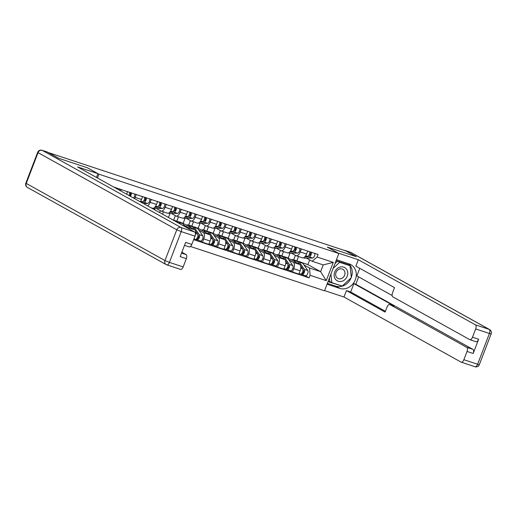<?xml version="1.0" encoding="UTF-8"?>
<svg xmlns="http://www.w3.org/2000/svg" width="517" height="517" viewBox="0 0 517 517"><rect width="100%" height="100%" fill="white"/><g stroke="black" fill="none" stroke-linecap="round" stroke-linejoin="round"><path stroke-width="0.78" d="M190.469 246.473L324.514 290.787L338.835 253.492L98.928 174.19L87.425 167.792L58.757 158.318L48.495 152.612L345.731 250.861L356 256.574L327.332 247.094L338.835 253.492M120.707 190.902L121.275 189.416M126.6 194.179L127.621 191.516M136.281 194.379L135.131 197.378A5.377 2.675 108.3 0 1 134.562 198.606M140.23 201.759A5.377 2.675 -71.7 0 0 141.477 199.472L142.627 196.479M151.287 199.342L150.137 202.334A5.377 2.675 108.3 0 1 147.591 205.85M152.192 208.118A5.377 2.675 -71.7 0 0 152.425 208.215A5.377 2.675 -71.7 0 0 156.483 204.435L157.633 201.436M166.293 204.299L165.143 207.298A5.377 2.675 108.3 0 1 161.084 211.078A5.377 2.675 108.3 0 1 160.852 210.975L156.431 208.519M167.198 213.075A5.377 2.675 -71.7 0 0 167.43 213.178A5.377 2.675 -71.7 0 0 171.489 209.391L172.639 206.399M154.538 209.715L154.984 208.545M163.462 211.867L162.577 214.18M181.299 209.262L180.149 212.254A5.377 2.675 108.3 0 1 176.09 216.041A5.377 2.675 108.3 0 1 175.858 215.938L171.437 213.482M159.637 212.545L160.348 210.697M182.204 218.038A5.377 2.675 -71.7 0 0 182.436 218.142A5.377 2.675 -71.7 0 0 186.495 214.355L187.645 211.356M168.471 217.463L169.99 213.502M183.826 225.166L188.278 227.642A5.377 2.675 108.3 0 1 189.209 228.992M177.37 221.573L177.37 221.58A7.012 3.496 108.3 0 1 178.255 221.644A7.012 3.496 108.3 0 1 179.283 222.459L180.42 224.107M178.468 216.83L176.801 221.173M196.305 214.219L195.155 217.218A5.377 2.675 108.3 0 1 191.096 220.998A5.377 2.675 108.3 0 1 190.863 220.901L186.443 218.439M173.641 220.113L175.353 215.66M193.746 239.358L195.077 236.062A5.377 2.675 -71.7 0 0 194.625 229.735L183.121 223.344L184.996 218.465M197.21 222.995A5.377 2.675 -71.7 0 0 197.442 223.098A5.377 2.675 -71.7 0 0 201.507 219.318L202.651 216.319M198.832 230.123L203.284 232.598A5.377 2.675 108.3 0 1 203.737 238.919L202.464 242.234L208.81 244.334L210.083 241.019A5.377 2.675 -71.7 0 0 209.631 234.699L198.127 228.301L200.001 223.422M192.376 226.536L192.376 226.536A7.012 3.496 108.3 0 1 193.261 226.601A7.012 3.496 108.3 0 1 194.289 227.415L199.265 234.64A2.921 1.454 108.3 0 1 199.116 238.02A2.921 1.454 108.3 0 1 197.003 239.849A2.921 1.454 108.3 0 1 196.88 239.791L195.504 239.339M193.474 221.787L191.807 226.136M211.311 219.182L210.16 222.174A5.377 2.675 108.3 0 1 206.102 225.961A5.377 2.675 108.3 0 1 205.869 225.858L201.449 223.402M188.647 225.076L190.359 220.617M199.866 240.793L202.464 242.234M212.216 227.958A5.377 2.675 -71.7 0 0 212.448 228.062A5.377 2.675 -71.7 0 0 216.513 224.275L217.663 221.282M213.838 235.086L218.29 237.562A5.377 2.675 108.3 0 1 218.743 243.882L217.47 247.197L223.816 249.297L225.089 245.982A5.377 2.675 -71.7 0 0 224.637 239.662L213.133 233.264L215.007 228.385M207.382 231.493L207.382 231.5A7.012 3.496 108.3 0 1 208.267 231.564A7.012 3.496 108.3 0 1 209.295 232.379L214.271 239.597A2.921 1.454 108.3 0 1 214.122 242.984A2.921 1.454 108.3 0 1 212.009 244.806A2.921 1.454 108.3 0 1 211.886 244.754L210.509 244.295M208.48 226.75L206.813 231.093M226.317 224.139L225.166 227.137A5.377 2.675 108.3 0 1 221.108 230.925A5.377 2.675 108.3 0 1 220.875 230.821L216.455 228.359M203.653 230.039L205.365 225.58M214.872 245.756L217.47 247.197M227.222 232.915A5.377 2.675 -71.7 0 0 227.454 233.018A5.377 2.675 -71.7 0 0 231.519 229.238L232.669 226.239M228.844 240.043L233.296 242.518A5.377 2.675 108.3 0 1 233.749 248.839L232.476 252.16L238.822 254.254L240.095 250.939A5.377 2.675 -71.7 0 0 239.642 244.619L228.139 238.221L230.013 233.341M222.388 236.456L222.388 236.456A7.012 3.496 108.3 0 1 223.273 236.521A7.012 3.496 108.3 0 1 224.307 237.342L229.277 244.56A2.921 1.454 108.3 0 1 229.128 247.94A2.921 1.454 108.3 0 1 227.015 249.769A2.921 1.454 108.3 0 1 226.892 249.711L225.515 249.259M223.486 231.706L221.819 236.056M241.323 229.102L240.172 232.101A5.377 2.675 108.3 0 1 236.114 235.881A5.377 2.675 108.3 0 1 235.881 235.778L231.461 233.322M218.659 234.996L220.371 230.537M229.878 250.713L232.476 252.16M242.227 237.878A5.377 2.675 -71.7 0 0 242.467 237.982A5.377 2.675 -71.7 0 0 246.525 234.195L247.675 231.202M243.85 245.006L248.302 247.481A5.377 2.675 108.3 0 1 248.755 253.802L247.481 257.117L253.828 259.217L255.101 255.902A5.377 2.675 -71.7 0 0 254.648 249.582L243.145 243.184L245.019 238.305M237.393 241.413L237.4 241.42A7.012 3.496 108.3 0 1 238.279 241.484A7.012 3.496 108.3 0 1 239.313 242.299L244.282 249.524A2.921 1.454 108.3 0 1 244.134 252.903A2.921 1.454 108.3 0 1 242.021 254.726A2.921 1.454 108.3 0 1 241.898 254.674L240.521 254.222M238.492 236.67L236.825 241.012M256.329 234.059L255.178 237.057A5.377 2.675 108.3 0 1 251.12 240.844A5.377 2.675 108.3 0 1 250.887 240.741L246.467 238.285M233.665 239.959L235.377 235.5M244.884 255.676L247.481 257.117M257.24 242.841A5.377 2.675 -71.7 0 0 257.472 242.938A5.377 2.675 -71.7 0 0 261.531 239.158L262.681 236.159M258.855 249.97L263.308 252.445A5.377 2.675 108.3 0 1 263.76 258.765L262.487 262.08L268.834 264.174L270.107 260.859A5.377 2.675 -71.7 0 0 269.654 254.538L258.151 248.147L260.025 243.268M252.399 246.376L252.406 246.376A7.012 3.496 108.3 0 1 253.285 246.441A7.012 3.496 108.3 0 1 254.319 247.262L259.288 254.48A2.921 1.454 108.3 0 1 259.14 257.86A2.921 1.454 108.3 0 1 257.027 259.689A2.921 1.454 108.3 0 1 256.904 259.631L255.527 259.179M253.498 241.626L251.831 245.976M271.335 239.022L270.184 242.021A5.377 2.675 108.3 0 1 266.126 245.801A5.377 2.675 108.3 0 1 265.893 245.698L261.473 243.242M248.671 244.916L250.383 240.457M259.889 260.633L262.487 262.08M272.246 247.798A5.377 2.675 -71.7 0 0 272.478 247.901A5.377 2.675 -71.7 0 0 276.537 244.114L277.687 241.122M273.861 254.926L278.314 257.401A5.377 2.675 108.3 0 1 278.766 263.722L277.493 267.037L283.839 269.137L285.113 265.822A5.377 2.675 -71.7 0 0 284.66 259.502L273.163 253.104L275.031 248.225M267.405 251.333L267.412 251.34A7.012 3.496 108.3 0 1 268.291 251.404A7.012 3.496 108.3 0 1 269.325 252.218L274.301 259.444A2.921 1.454 108.3 0 1 274.146 262.823A2.921 1.454 108.3 0 1 272.032 264.652A2.921 1.454 108.3 0 1 271.91 264.594L270.533 264.142M268.504 246.59L266.837 250.932M286.34 243.985L285.19 246.977A5.377 2.675 108.3 0 1 281.132 250.764A5.377 2.675 108.3 0 1 280.899 250.661L276.479 248.205M263.676 249.879L265.389 245.42M274.895 265.596L277.493 267.037M287.252 252.761A5.377 2.675 -71.7 0 0 287.484 252.865A5.377 2.675 -71.7 0 0 291.543 249.078L292.693 246.079M288.867 259.889L293.32 262.365A5.377 2.675 108.3 0 1 293.772 268.685L292.499 272L298.845 274.1L300.118 270.779A5.377 2.675 -71.7 0 0 299.666 264.458L288.169 258.067L290.037 253.188M282.411 256.296L282.418 256.296A7.012 3.496 108.3 0 1 283.297 256.367A7.012 3.496 108.3 0 1 284.331 257.182L289.307 264.4A2.921 1.454 108.3 0 1 289.152 267.78A2.921 1.454 108.3 0 1 287.038 269.609A2.921 1.454 108.3 0 1 286.916 269.551L285.539 269.099M283.516 251.553L281.843 255.896M301.346 248.942L300.196 251.941A5.377 2.675 108.3 0 1 296.138 255.721A5.377 2.675 108.3 0 1 295.905 255.624L291.485 253.162M278.682 254.836L280.395 250.377M289.901 270.553L292.499 272M302.258 257.718A5.377 2.675 -71.7 0 0 302.49 257.821A5.377 2.675 -71.7 0 0 306.549 254.041L307.699 251.042M282.159 256.077L282.747 256.277M287.258 257.763L288.169 258.067M267.153 251.12L267.741 251.314M272.252 252.807L273.163 253.104M252.147 246.157L252.735 246.357M257.246 247.843L258.151 248.147M237.141 241.2L237.73 241.394M242.24 242.887L243.145 243.184M222.136 236.237L222.724 236.431M227.234 237.923L228.139 238.221M207.13 231.28L207.718 231.474M212.228 232.96L213.133 233.264M192.124 226.317L192.712 226.511M197.223 228.003L198.127 228.301M177.118 221.354L177.706 221.554M182.21 223.04L183.121 223.344M302.264 262.726L307.886 264.581L320.624 271.671L323.215 264.924L312.152 261.272L317.095 257.027L318.078 254.474L114.263 187.316M317.095 257.027L333.258 262.371L326.246 280.634L310.084 275.296L309.56 268.013L320.624 271.671L326.246 280.634M193.623 239.675L309.101 277.849L310.084 275.296M97.467 177.977L98.928 174.19M307.886 264.581L309.683 259.896M305.385 275.658A2.921 1.454 108.3 0 0 305.508 275.716A2.921 1.454 108.3 0 0 307.621 273.887A2.921 1.454 108.3 0 0 307.777 270.507L302.8 263.289A7.012 3.496 108.3 0 0 301.766 262.468L298.303 261.324A7.012 3.496 108.3 0 0 297.417 261.259L297.424 261.259M303.873 264.846L309.56 268.013M297.165 261.04L297.753 261.234M312.152 261.272L306.491 258.125M298.522 256.51L296.848 260.852M304.907 275.516L309.101 277.849M293.688 259.799L295.401 255.34M323.215 264.924L333.258 262.371M116.344 188.472A2.921 1.454 -71.7 0 0 116.28 187.768M119.737 190.359A2.921 1.454 -71.7 0 0 119.744 188.912M114.696 187.555A2.921 1.454 -71.7 0 0 114.645 187.225M115.33 187.91L115.485 187.503M129.593 195.84A1.402 0.698 -71.7 0 0 130.426 194.528A1.402 0.698 -71.7 0 0 130.194 193.242L130.491 192.466M130.446 196.318A2.921 1.454 -71.7 0 0 131.286 192.725M133.464 197.998A2.921 1.454 -71.7 0 0 134.75 193.875M129.709 193.087L130.194 193.242M128.979 195.504A2.921 1.454 -71.7 0 0 129.651 192.188M143.72 200.867L144.379 200.861A1.402 0.698 -71.7 0 0 145.38 199.678A1.402 0.698 -71.7 0 0 145.199 198.205L145.497 197.423M141.322 202.36L144.03 202.321A2.921 1.454 -71.7 0 0 145.794 200.68A2.921 1.454 -71.7 0 0 146.292 197.688M143.416 203.53L147.494 203.465A2.921 1.454 -71.7 0 0 149.258 201.824A2.921 1.454 -71.7 0 0 149.756 198.832M144.715 198.043L145.199 198.205M140.327 201.811L142.395 201.779A2.921 1.454 -71.7 0 0 144.159 200.137A2.921 1.454 -71.7 0 0 144.657 197.145M47.066 151.953A3.503 1.745 108.3 0 1 47.228 151.992A3.503 1.745 108.3 0 1 47.383 152.056L58.473 158.221L87.328 167.76L97.9 173.641L96.453 177.415M97.9 173.641L77.602 166.933L194.683 232.036A3.503 1.745 108.3 0 1 194.974 236.159L191.801 244.418A3.503 1.745 108.3 0 1 189.157 246.887A3.503 1.745 108.3 0 1 189.002 246.822M181.551 253.059L186.042 254.545A3.503 1.745 108.3 0 1 186.333 258.662L183.167 266.927A3.503 1.745 108.3 0 1 180.517 269.396A3.503 1.745 108.3 0 1 180.362 269.331M191.801 244.418L185.648 242.389L180.181 256.632L186.333 258.662M186.042 254.545L181.868 252.225M337.995 253.026L358.3 259.715L475.375 324.818L489.127 329.368L350.39 252.218L345.194 250.499L356.284 256.665L327.429 247.126L338.002 253.007M336.444 259.721L349.195 263.935A13.145 11.348 119.1 0 1 350.894 264.678A13.145 11.348 119.1 0 1 354.908 280.731A13.145 11.348 119.1 0 1 339.805 288.402L327.048 284.182M324.586 290.599L343.979 297.01L346.442 290.593L385.126 312.106L387.084 306.995A3.503 1.745 -71.7 0 1 389.734 304.526A3.503 1.745 -71.7 0 1 389.889 304.591L466.735 347.327L472.893 349.363A3.503 1.745 108.3 0 1 473.184 353.486L478.652 339.242A3.503 1.745 108.3 0 1 476.008 341.711A3.503 1.745 108.3 0 1 475.853 341.64M358.643 276.899L355.812 284.26L353.893 283.62L350.675 291.995L346.442 290.593M359.767 268.317L356.853 275.904L392.144 295.524M343.979 297.01L461.061 362.113A3.503 1.745 -71.7 0 0 461.209 362.178A3.503 1.745 -71.7 0 0 463.859 359.709L477.611 364.259L489.425 333.491L475.666 328.941L472.499 337.207A3.503 1.745 -71.7 0 1 469.85 339.675A3.503 1.745 -71.7 0 1 469.694 339.604L392.849 296.874A3.503 1.745 -71.7 0 1 392.558 292.751L394.516 287.639L355.838 266.132L358.3 259.715M463.859 359.709L467.032 351.45A3.503 1.745 -71.7 0 0 466.735 347.327M475.666 328.941A3.503 1.745 -71.7 0 0 475.375 324.818M345.194 250.499A3.503 1.745 -71.7 0 0 345.046 250.435A3.503 1.745 -71.7 0 0 344.445 250.435M353.893 283.62L394.122 305.993L389.889 304.591M355.812 284.26L472.893 349.363M350.675 291.995L385.43 311.318M327.364 283.368L335.733 286.134A13.145 11.348 119.1 0 0 351.114 277.823M351.302 277.351A13.145 11.348 119.1 0 0 348.697 263.773M328.03 281.629L341.957 285.985M349.867 265.641L349.815 265.182L336.089 260.646M340.645 285.546L341.763 286.166M328.153 281.319L331.416 282.398M334.693 272.123A7.593 6.553 119.1 0 0 338.228 281.254A7.593 6.553 119.1 0 0 347.198 276.259A7.593 6.553 119.1 0 0 343.656 267.121A7.593 6.553 119.1 0 0 334.693 272.123M336.05 272.433A5.202 4.491 119.1 0 0 337.808 278.398A5.202 4.491 119.1 0 0 344.613 275.264A5.202 4.491 119.1 0 0 342.861 269.305A5.202 4.491 119.1 0 0 336.05 272.433M334.945 263.618L337.588 261.163L347.973 264.594L350.041 265.738L351.327 277.623L342.235 286.075L331.849 282.637L329.788 281.494L329.413 278.036M331.849 282.637L330.919 274.1M333.116 268.381L339.656 262.306L350.041 265.738M337.588 261.163L339.656 262.306M158.725 205.831L159.385 205.818A1.402 0.698 -71.7 0 0 160.386 204.635A1.402 0.698 -71.7 0 0 160.205 203.168L160.503 202.386M153.362 208.209L154.105 208.454A7.012 3.496 -71.7 0 0 154.706 208.545L162.5 208.429A2.921 1.454 -71.7 0 0 164.264 206.781A2.921 1.454 -71.7 0 0 164.761 203.795M154.686 207.349L159.036 207.278A2.921 1.454 -71.7 0 0 160.8 205.637A2.921 1.454 -71.7 0 0 161.298 202.651M159.721 203.007L160.205 203.168M155.197 206.774L157.401 206.742A2.921 1.454 -71.7 0 0 159.165 205.1A2.921 1.454 -71.7 0 0 159.663 202.108M173.731 210.787L174.391 210.781A1.402 0.698 -71.7 0 0 175.392 209.598A1.402 0.698 -71.7 0 0 175.211 208.125L175.509 207.349M168.368 213.172L169.117 213.418A7.012 3.496 -71.7 0 0 169.712 213.508L177.505 213.385A2.921 1.454 -71.7 0 0 179.27 211.744A2.921 1.454 -71.7 0 0 179.767 208.752M169.692 212.306L174.042 212.241A2.921 1.454 -71.7 0 0 175.806 210.6A2.921 1.454 -71.7 0 0 176.303 207.608M174.727 207.963L175.211 208.125M170.203 211.737L172.407 211.699A2.921 1.454 -71.7 0 0 174.171 210.057A2.921 1.454 -71.7 0 0 174.668 207.065M188.737 215.751L189.396 215.738A1.402 0.698 -71.7 0 0 190.398 214.561A1.402 0.698 -71.7 0 0 190.217 213.088L190.514 212.306M183.373 218.129L184.123 218.381A7.012 3.496 -71.7 0 0 184.718 218.465L192.511 218.348A2.921 1.454 -71.7 0 0 194.276 216.707A2.921 1.454 -71.7 0 0 194.773 213.715M184.698 217.269L189.048 217.205A2.921 1.454 -71.7 0 0 190.812 215.557A2.921 1.454 -71.7 0 0 191.309 212.571M189.733 212.926L190.217 213.088M185.209 216.694L187.412 216.662A2.921 1.454 -71.7 0 0 189.177 215.02A2.921 1.454 -71.7 0 0 189.674 212.028M172.82 219.88A7.012 3.496 108.3 0 1 173.156 219.958L176.62 221.102A7.012 3.496 108.3 0 1 177.648 221.916L178.371 222.969M173.156 219.958A7.012 3.496 108.3 0 1 174.009 220.539M178.255 221.644L181.719 222.788A7.012 3.496 108.3 0 1 182.747 223.602L184.756 226.517M203.743 220.714L204.402 220.701A1.402 0.698 -71.7 0 0 205.404 219.518A1.402 0.698 -71.7 0 0 205.223 218.045L205.52 217.269M198.379 223.092L199.129 223.338A7.012 3.496 -71.7 0 0 199.724 223.428L207.517 223.305A2.921 1.454 -71.7 0 0 209.282 221.664A2.921 1.454 -71.7 0 0 209.779 218.672M199.704 222.232L204.053 222.161A2.921 1.454 -71.7 0 0 205.818 220.52A2.921 1.454 -71.7 0 0 206.315 217.528M204.738 217.883L205.223 218.045M200.215 221.657L202.418 221.619A2.921 1.454 -71.7 0 0 204.183 219.977A2.921 1.454 -71.7 0 0 204.68 216.991M186.391 225.16A7.012 3.496 108.3 0 1 188.162 224.914L191.626 226.065A7.012 3.496 108.3 0 1 192.654 226.879L194.631 229.742L188.278 227.642M188.162 224.914A7.012 3.496 108.3 0 1 189.196 225.735L190.295 227.331M195.562 231.093L197.63 234.098A2.921 1.454 108.3 0 1 197.481 237.477A2.921 1.454 108.3 0 1 195.368 239.306A2.921 1.454 108.3 0 1 195.245 239.248M197.921 234.97L198.567 235.907A1.402 0.698 108.3 0 1 198.496 237.529A1.402 0.698 108.3 0 1 197.481 238.408A1.402 0.698 108.3 0 1 197.423 238.376L197.061 238.259M197.429 237.6L198.198 238.033M193.261 226.601L196.725 227.745A7.012 3.496 108.3 0 1 197.752 228.566L202.729 235.784A2.921 1.454 108.3 0 1 202.58 239.164A2.921 1.454 108.3 0 1 200.467 240.993A2.921 1.454 108.3 0 1 200.338 240.935M197.546 238.421L196.88 239.791M218.749 225.67L219.408 225.658A1.402 0.698 -71.7 0 0 220.41 224.481A1.402 0.698 -71.7 0 0 220.229 223.008L220.533 222.226M213.385 228.049L214.135 228.301A7.012 3.496 -71.7 0 0 214.729 228.391L222.523 228.268A2.921 1.454 -71.7 0 0 224.288 226.627A2.921 1.454 -71.7 0 0 224.785 223.635M214.71 227.189L219.066 227.125A2.921 1.454 -71.7 0 0 220.824 225.483A2.921 1.454 -71.7 0 0 221.321 222.491M219.744 222.846L220.229 223.008M215.221 226.614L217.424 226.582A2.921 1.454 -71.7 0 0 219.189 224.94A2.921 1.454 -71.7 0 0 219.686 221.948M201.397 230.117A7.012 3.496 108.3 0 1 203.168 229.878L206.632 231.021A7.012 3.496 108.3 0 1 207.66 231.836L209.637 234.699L203.284 232.598M203.168 229.878A7.012 3.496 108.3 0 1 204.202 230.692L205.301 232.288M210.568 236.056L212.636 239.061A2.921 1.454 108.3 0 1 212.487 242.441A2.921 1.454 108.3 0 1 210.374 244.27A2.921 1.454 108.3 0 1 210.251 244.211M212.926 239.927L213.573 240.864A1.402 0.698 108.3 0 1 213.502 242.486A1.402 0.698 108.3 0 1 212.487 243.365A1.402 0.698 108.3 0 1 212.429 243.339L212.067 243.223M212.435 242.563L213.204 242.99M208.267 231.564L211.731 232.708A7.012 3.496 108.3 0 1 212.758 233.522L217.735 240.748A2.921 1.454 108.3 0 1 217.586 244.127A2.921 1.454 108.3 0 1 215.473 245.95A2.921 1.454 108.3 0 1 215.343 245.898M212.552 243.378L211.886 244.754M233.755 230.634L234.414 230.621A1.402 0.698 -71.7 0 0 235.416 229.438A1.402 0.698 -71.7 0 0 235.235 227.965L235.539 227.189M228.391 233.012L229.141 233.257A7.012 3.496 -71.7 0 0 229.735 233.348L237.529 233.225A2.921 1.454 -71.7 0 0 239.293 231.584A2.921 1.454 -71.7 0 0 239.791 228.598M229.716 232.152L234.072 232.081A2.921 1.454 -71.7 0 0 235.83 230.44A2.921 1.454 -71.7 0 0 236.327 227.448M234.75 227.81L235.235 227.965M230.227 231.577L232.437 231.545A2.921 1.454 -71.7 0 0 234.195 229.897A2.921 1.454 -71.7 0 0 234.692 226.911M216.403 235.08A7.012 3.496 108.3 0 1 218.174 234.841L221.638 235.985A7.012 3.496 108.3 0 1 222.665 236.799L224.643 239.662L218.29 237.562M218.174 234.841A7.012 3.496 108.3 0 1 219.208 235.655L220.307 237.251M225.574 241.012L227.642 244.018A2.921 1.454 108.3 0 1 227.493 247.404A2.921 1.454 108.3 0 1 225.38 249.226A2.921 1.454 108.3 0 1 225.257 249.175M227.932 244.89L228.579 245.827A1.402 0.698 108.3 0 1 228.508 247.449A1.402 0.698 108.3 0 1 227.493 248.328A1.402 0.698 108.3 0 1 227.435 248.302L227.073 248.179M227.441 247.52L228.21 247.953M223.273 236.521L226.737 237.665A7.012 3.496 108.3 0 1 227.764 238.486L232.74 245.704A2.921 1.454 108.3 0 1 232.592 249.084A2.921 1.454 108.3 0 1 230.479 250.913A2.921 1.454 108.3 0 1 230.356 250.855M227.558 248.341L226.892 249.711M248.761 235.59L249.42 235.584A1.402 0.698 -71.7 0 0 250.422 234.401A1.402 0.698 -71.7 0 0 250.241 232.928L250.545 232.146M243.397 237.975L244.147 238.221A7.012 3.496 -71.7 0 0 244.741 238.311L252.535 238.188A2.921 1.454 -71.7 0 0 254.299 236.547A2.921 1.454 -71.7 0 0 254.797 233.555M244.728 237.109L249.078 237.044A2.921 1.454 -71.7 0 0 250.835 235.403A2.921 1.454 -71.7 0 0 251.333 232.411M249.763 232.766L250.241 232.928M245.232 236.534L247.443 236.502A2.921 1.454 -71.7 0 0 249.2 234.86A2.921 1.454 -71.7 0 0 249.698 231.868M231.409 240.043A7.012 3.496 108.3 0 1 233.18 239.798L236.644 240.941A7.012 3.496 108.3 0 1 237.678 241.756L239.649 244.625M233.18 239.798A7.012 3.496 108.3 0 1 234.214 240.612L235.313 242.208M240.579 245.976L242.647 248.981A2.921 1.454 108.3 0 1 242.499 252.361A2.921 1.454 108.3 0 1 240.386 254.19A2.921 1.454 108.3 0 1 240.263 254.131M242.938 249.847L243.585 250.784A1.402 0.698 108.3 0 1 243.513 252.412A1.402 0.698 108.3 0 1 242.499 253.285A1.402 0.698 108.3 0 1 242.441 253.259L242.079 253.143M242.447 252.483L243.216 252.91M238.279 241.484L241.743 242.628A7.012 3.496 108.3 0 1 242.77 243.442L247.746 250.667A2.921 1.454 108.3 0 1 247.598 254.047A2.921 1.454 108.3 0 1 245.485 255.876A2.921 1.454 108.3 0 1 245.362 255.818M242.563 253.298L241.898 254.674M263.767 240.554L264.426 240.541A1.402 0.698 -71.7 0 0 265.428 239.358A1.402 0.698 -71.7 0 0 265.247 237.885L265.551 237.109M258.403 242.932L259.153 243.177A7.012 3.496 -71.7 0 0 259.754 243.268L267.548 243.145A2.921 1.454 -71.7 0 0 269.305 241.504A2.921 1.454 -71.7 0 0 269.803 238.518M259.734 242.072L264.084 242.001A2.921 1.454 -71.7 0 0 265.841 240.36A2.921 1.454 -71.7 0 0 266.339 237.374M264.769 237.73L265.247 237.885M260.238 241.497L262.449 241.465A2.921 1.454 -71.7 0 0 264.206 239.823A2.921 1.454 -71.7 0 0 264.704 236.831M246.415 245A7.012 3.496 108.3 0 1 248.186 244.761L251.65 245.905A7.012 3.496 108.3 0 1 252.684 246.719L254.655 249.582L248.302 247.481M248.186 244.761A7.012 3.496 108.3 0 1 249.22 245.575L250.318 247.171M255.585 250.932L257.653 253.944A2.921 1.454 108.3 0 1 257.505 257.324A2.921 1.454 108.3 0 1 255.392 259.146A2.921 1.454 108.3 0 1 255.269 259.095M257.944 254.81L258.59 255.747A1.402 0.698 108.3 0 1 258.519 257.369A1.402 0.698 108.3 0 1 257.505 258.248A1.402 0.698 108.3 0 1 257.447 258.222L257.085 258.099M257.453 257.44L258.229 257.873M253.285 246.441L256.749 247.591A7.012 3.496 108.3 0 1 257.776 248.406L262.752 255.624A2.921 1.454 108.3 0 1 262.604 259.004A2.921 1.454 108.3 0 1 260.49 260.833A2.921 1.454 108.3 0 1 260.368 260.775M257.569 258.261L256.904 259.631M278.773 245.51L279.432 245.504A1.402 0.698 -71.7 0 0 280.434 244.321A1.402 0.698 -71.7 0 0 280.253 242.848L280.557 242.072M273.409 247.895L274.159 248.141A7.012 3.496 -71.7 0 0 274.76 248.231L282.553 248.108A2.921 1.454 -71.7 0 0 284.311 246.467A2.921 1.454 -71.7 0 0 284.809 243.475M274.74 247.029L279.09 246.964A2.921 1.454 -71.7 0 0 280.847 245.323A2.921 1.454 -71.7 0 0 281.345 242.331M279.775 242.686L280.253 242.848M275.244 246.46L277.455 246.422A2.921 1.454 -71.7 0 0 279.212 244.78A2.921 1.454 -71.7 0 0 279.71 241.788M261.421 249.963A7.012 3.496 108.3 0 1 263.192 249.717L266.656 250.861A7.012 3.496 108.3 0 1 267.69 251.682L269.661 254.545M263.192 249.717A7.012 3.496 108.3 0 1 264.226 250.532L265.324 252.134M270.591 255.896L272.666 258.901A2.921 1.454 108.3 0 1 272.511 262.281A2.921 1.454 108.3 0 1 270.397 264.109A2.921 1.454 108.3 0 1 270.275 264.051M272.95 259.767L273.596 260.71A1.402 0.698 108.3 0 1 273.525 262.332A1.402 0.698 108.3 0 1 272.511 263.205A1.402 0.698 108.3 0 1 272.453 263.179L272.091 263.063M272.459 262.403L273.235 262.836M268.291 251.404L271.755 252.548A7.012 3.496 108.3 0 1 272.789 253.362L277.758 260.587A2.921 1.454 108.3 0 1 277.61 263.967A2.921 1.454 108.3 0 1 275.496 265.796A2.921 1.454 108.3 0 1 275.374 265.738M272.575 263.224L271.91 264.594M293.779 250.474L294.438 250.461A1.402 0.698 -71.7 0 0 295.44 249.278A1.402 0.698 -71.7 0 0 295.265 247.811L295.562 247.029M288.415 252.852L289.165 253.104A7.012 3.496 -71.7 0 0 289.766 253.188L297.559 253.072A2.921 1.454 -71.7 0 0 299.317 251.424A2.921 1.454 -71.7 0 0 299.815 248.438M289.746 251.992L294.095 251.921A2.921 1.454 -71.7 0 0 295.853 250.28A2.921 1.454 -71.7 0 0 296.357 247.294M294.78 247.649L295.265 247.811M290.25 251.417L292.46 251.385A2.921 1.454 -71.7 0 0 294.218 249.743A2.921 1.454 -71.7 0 0 294.716 246.751M276.427 254.92A7.012 3.496 108.3 0 1 278.198 254.681L281.662 255.825A7.012 3.496 108.3 0 1 282.696 256.639L284.667 259.502L278.314 257.401M278.198 254.681A7.012 3.496 108.3 0 1 279.232 255.495L280.33 257.091M285.597 260.859L287.672 263.864A2.921 1.454 108.3 0 1 287.517 267.244A2.921 1.454 108.3 0 1 285.403 269.066A2.921 1.454 108.3 0 1 285.281 269.014M287.956 264.73L288.602 265.667A1.402 0.698 108.3 0 1 288.531 267.289A1.402 0.698 108.3 0 1 287.517 268.168A1.402 0.698 108.3 0 1 287.458 268.142L287.097 268.019M287.465 267.36L288.24 267.793M283.297 256.367L286.761 257.511A7.012 3.496 108.3 0 1 287.795 258.326L292.764 265.544A2.921 1.454 108.3 0 1 292.616 268.93A2.921 1.454 108.3 0 1 290.502 270.753A2.921 1.454 108.3 0 1 290.38 270.701M287.581 268.181L286.916 269.551M308.785 255.43L309.45 255.424A1.402 0.698 -71.7 0 0 310.446 254.241A1.402 0.698 -71.7 0 0 310.271 252.768L310.568 251.992M303.421 257.815L304.17 258.061A7.012 3.496 -71.7 0 0 304.772 258.151L312.565 258.028A2.921 1.454 -71.7 0 0 314.323 256.387A2.921 1.454 -71.7 0 0 314.821 253.395M304.752 256.955L309.101 256.884A2.921 1.454 -71.7 0 0 310.859 255.243A2.921 1.454 -71.7 0 0 311.363 252.251M309.786 252.606L310.271 252.768M305.256 256.38L307.466 256.342A2.921 1.454 -71.7 0 0 309.224 254.7A2.921 1.454 -71.7 0 0 309.728 251.714M291.433 259.883A7.012 3.496 108.3 0 1 293.21 259.637L296.668 260.781A7.012 3.496 108.3 0 1 297.702 261.602L299.673 264.465M293.21 259.637A7.012 3.496 108.3 0 1 294.238 260.458L295.336 262.054M300.603 265.816L302.678 268.821A2.921 1.454 108.3 0 1 302.523 272.2A2.921 1.454 108.3 0 1 300.409 274.029A2.921 1.454 108.3 0 1 300.287 273.971M302.962 269.693L303.608 270.63A1.402 0.698 108.3 0 1 303.537 272.252A1.402 0.698 108.3 0 1 302.523 273.125A1.402 0.698 108.3 0 1 302.464 273.099L302.102 272.982M302.471 272.323L303.246 272.756M298.303 261.324A7.012 3.496 108.3 0 1 299.337 262.138L304.313 269.363A2.921 1.454 108.3 0 1 304.158 272.743A2.921 1.454 108.3 0 1 302.044 274.572A2.921 1.454 108.3 0 1 301.922 274.514L300.545 274.062M302.587 273.144L301.922 274.514M299.666 264.458L293.32 262.365M269.654 254.538L263.308 252.445M239.642 244.619L233.296 242.518M291.543 249.078L285.19 246.977M276.537 244.114L270.184 242.021M261.531 239.158L255.178 237.057M246.525 234.195L240.172 232.101M231.519 229.238L225.166 227.137M216.513 224.275L210.16 222.174M201.507 219.318L195.155 217.218M186.495 214.355L180.149 212.254M171.489 209.391L165.143 207.298M156.483 204.435L150.137 202.334M141.477 199.472L135.131 197.378M306.549 254.041L300.196 251.941M285.113 265.822L278.766 263.722M270.107 260.859L263.76 258.765M255.101 255.902L248.755 253.802M240.095 250.939L233.749 248.839M225.089 245.982L218.743 243.882M210.083 241.019L203.737 238.919M300.118 270.779L293.772 268.685M144.03 202.321L147.494 203.465M140.624 201.197L142.395 201.779M47.383 152.056L42.187 150.337L180.924 227.486A3.503 3.024 -60.9 0 0 176.788 229.794L38.051 152.644L26.238 183.419L164.975 260.568L176.788 229.794L181.221 231.61L169.408 262.377L183.167 266.927M194.974 236.159L181.221 231.61A3.503 1.745 -71.7 0 0 180.924 227.486L194.683 232.036M169.408 262.377L164.975 260.568A3.503 3.024 -60.9 0 0 166.157 264.581A3.503 3.503 0 0 0 166.758 264.846A3.503 1.745 -71.7 0 0 169.408 262.377M47.228 151.992L42.032 150.273A3.503 1.745 -71.7 0 1 42.187 150.337A3.503 3.024 -60.9 0 0 38.051 152.644L37.663 152.347L25.85 183.115A3.503 3.503 0 0 0 27.42 187.432L166.157 264.581A3.503 3.024 -60.9 0 0 166.61 264.782A3.503 1.745 -71.7 0 0 166.758 264.846L180.517 269.396M27.42 187.432A3.503 3.024 -60.9 0 1 26.238 183.419L25.85 183.115M472.499 337.207L478.652 339.242M473.184 353.486L467.032 351.45M335.733 286.134L339.805 288.402M461.209 362.178L474.968 366.727A3.503 3.503 0 0 0 479.337 364.653L477.611 364.259A3.503 1.745 108.3 0 1 474.968 366.727A3.503 1.745 108.3 0 1 474.813 366.663M489.425 333.491L491.15 333.885A3.503 3.503 0 0 0 489.58 329.568A3.503 3.024 -60.9 0 0 489.127 329.368A3.503 1.745 108.3 0 1 489.425 333.491M350.08 252.115A3.503 1.745 108.3 0 1 350.242 252.154A3.503 1.745 108.3 0 1 350.39 252.218A3.503 3.024 -60.9 0 1 350.843 252.419L489.58 329.568M153.523 208.157L154.706 208.545M159.036 207.278L162.5 208.429M155.63 206.154L157.401 206.742M168.529 213.114L169.712 213.508M174.042 212.241L177.505 213.385M170.636 211.117L172.407 211.699M183.535 218.077L184.718 218.465M189.048 217.205L192.511 218.348M185.642 216.074L187.412 216.662M177.648 221.916L174.772 220.966M182.747 223.602L179.283 222.459M198.541 223.034L199.724 223.428M204.053 222.161L207.517 223.305M200.648 221.037L202.418 221.619M192.654 226.879L189.196 225.735M197.63 234.098L195.71 233.464M197.752 228.566L194.289 227.415M202.729 235.784L199.265 234.64M213.547 227.997L214.729 228.391M219.066 227.125L222.523 228.268M215.654 225.994L217.424 226.582M207.66 231.836L204.202 230.692M212.636 239.061L210.716 238.427M212.758 233.522L209.295 232.379M217.735 240.748L214.271 239.597M228.553 232.954L229.735 233.348M234.072 232.081L237.529 233.225M230.66 230.957L232.437 231.545M222.665 236.799L219.208 235.655M227.642 244.018L225.722 243.384M227.764 238.486L224.307 237.342M232.74 245.704L229.277 244.56M243.559 237.917L244.741 238.311M249.078 237.044L252.535 238.188M245.665 235.914L247.443 236.502M237.678 241.756L234.214 240.612M242.647 248.981L240.728 248.347M242.77 243.442L239.313 242.299M247.746 250.667L244.282 249.524M258.565 242.88L259.754 243.268M264.084 242.001L267.548 243.145M260.671 240.877L262.449 241.465M252.684 246.719L249.22 245.575M257.653 253.944L255.734 253.304M257.776 248.406L254.319 247.262M262.752 255.624L259.288 254.48M273.571 247.837L274.76 248.231M279.09 246.964L282.553 248.108M275.677 245.84L277.455 246.422M267.69 251.682L264.226 250.532M272.666 258.901L270.74 258.267M272.789 253.362L269.325 252.218M277.758 260.587L274.301 259.444M288.576 252.8L289.766 253.188M294.095 251.921L297.559 253.072M290.683 250.797L292.46 251.385M282.696 256.639L279.232 255.495M287.672 263.864L285.746 263.224M287.795 258.326L284.331 257.182M292.764 265.544L289.307 264.4M303.582 257.757L304.772 258.151M309.101 256.884L312.565 258.028M305.689 255.76L307.466 256.342M297.702 261.602L294.238 260.458M302.678 268.821L300.752 268.187M302.8 263.289L299.337 262.138M307.777 270.507L304.313 269.363M302.49 257.821L296.138 255.721M287.484 252.865L281.132 250.764M272.478 247.901L266.126 245.801M257.472 242.938L251.12 240.844M242.467 237.982L236.114 235.881M227.454 233.018L221.108 230.925M212.448 228.062L206.102 225.961M197.442 223.098L191.096 220.998M182.436 218.142L176.09 216.041M167.43 213.178L161.084 211.078M152.425 208.215L151.003 207.75M42.032 150.273A3.503 3.503 0 0 0 37.663 152.347M189.157 246.887L184.511 245.355M479.337 364.653L491.15 333.885M345.046 250.435L350.242 252.154A3.503 3.503 0 0 1 350.843 252.419M393.967 305.928L389.734 304.526M469.85 339.675L476.008 341.711M195.368 239.306L194.004 238.854M200.467 240.993L197.003 239.849M210.374 244.27L209.01 243.817M215.473 245.95L212.009 244.806M225.38 249.226L224.016 248.774M230.479 250.913L227.015 249.769M240.386 254.19L239.022 253.737M245.485 255.876L242.021 254.726M255.392 259.146L254.028 258.694M260.49 260.833L257.027 259.689M270.397 264.109L269.034 263.657M275.496 265.796L272.032 264.652M285.403 269.066L284.04 268.62M290.502 270.753L287.038 269.609M300.409 274.029L299.046 273.577M305.508 275.716L302.044 274.572"/></g></svg>
